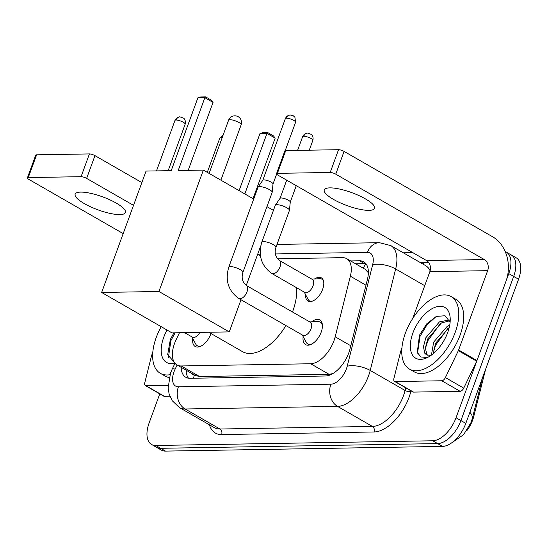 <?xml version="1.0" encoding="UTF-8"?>
<svg xmlns="http://www.w3.org/2000/svg" width="548" height="548" viewBox="0 0 548 548"><rect width="100%" height="100%" fill="white"/><g stroke="black" fill="none" stroke-linecap="round" stroke-linejoin="round"><path stroke-width="0.82" d="M314.579 278.953A13.378 7.186 119.9 0 1 321.34 277.829A13.378 7.186 119.9 0 1 322.649 289.289A13.378 7.186 119.9 0 1 308.01 301.023A13.378 7.186 119.9 0 1 305.579 294.612M311.641 321.847A14.234 7.645 119.9 0 1 319.799 319.943A14.234 7.645 119.9 0 1 321.19 332.143A14.234 7.645 119.9 0 1 305.613 344.624A14.234 7.645 119.9 0 1 303.154 336.616M210.953 333.526A14.234 7.645 119.9 0 1 210.781 334.013A14.234 7.645 119.9 0 1 195.204 346.5A14.234 7.645 119.9 0 1 192.745 338.493M179.463 332.746L176.216 339.493A25.085 13.481 -60.1 0 0 174.545 343.452A25.085 13.481 -60.1 0 0 176.99 364.947A25.085 13.481 -60.1 0 0 181.162 365.961L310.689 363.756A25.085 13.481 -60.1 0 0 335.184 336.794L350.364 276.219A25.085 13.481 -60.1 0 0 346.699 258.677A25.085 13.481 -60.1 0 0 342.527 257.663L277.459 258.766M466.622 430.947A22.578 12.131 -60.1 0 0 473.773 416.446L485.569 369.393M368.366 272.712L365.057 269.226L346.699 258.677M176.99 364.947L195.335 375.49L199.547 376.524L329.074 374.325L332.828 373.599M505.235 251.607A25.085 13.481 119.9 0 1 506.331 252.121A25.085 13.481 119.9 0 1 508.777 273.616L456.032 417.768L460.923 420.576A25.085 13.481 119.9 0 1 437.647 443.592L160.626 448.298A25.085 13.481 119.9 0 1 156.454 447.284A25.085 13.481 119.9 0 0 160.626 448.298L437.647 443.592A25.085 13.481 119.9 0 0 460.923 420.576L513.668 276.425L460.923 420.576L465.814 423.385A25.085 13.481 119.9 0 1 442.537 446.401L165.517 451.107A25.085 13.481 119.9 0 1 161.345 450.093L151.563 444.469A25.085 13.481 119.9 0 1 149.118 422.981L159.763 393.875M506.331 252.121L511.222 254.93A25.085 13.481 119.9 0 1 513.668 276.425A25.085 13.481 119.9 0 0 511.222 254.93L516.113 257.745A25.085 13.481 119.9 0 1 518.566 279.24L465.814 423.385M181.176 367.352A25.085 13.481 -60.1 0 0 185.779 377.277A25.085 13.481 -60.1 0 0 189.951 378.291L325.471 375.99A25.085 13.481 -60.1 0 0 349.966 349.028L367.427 279.364A25.085 13.481 -60.1 0 0 363.756 261.821A25.085 13.481 -60.1 0 0 359.584 260.807L350.679 260.958M188.505 378.202A25.085 13.481 119.9 0 1 186.067 370.16M456.032 417.768A25.085 13.481 119.9 0 1 432.756 440.777L155.735 445.483A25.085 13.481 119.9 0 1 151.563 444.469M403.301 252.786L412.76 252.628M355.57 263.773L364.475 263.622A25.085 13.481 119.9 0 1 365.927 263.704M169.962 374.736A41.806 22.461 119.9 0 1 160.324 373.304A41.806 22.461 119.9 0 1 156.242 337.479A41.806 22.461 119.9 0 1 161.208 326.69M169.161 377.558A41.806 22.461 119.9 0 1 165.215 376.12L160.324 373.304M173.942 332.835L170.359 339.411L167.661 354.748L174.052 361.92M174.853 363.091A29.263 15.728 119.9 0 1 163.715 337.356A29.263 15.728 119.9 0 1 167.051 330.054M175.127 332.814L170.914 340.575L168.414 357.371M80.72 192.101A26.756 6.898 -159.9 0 0 75.158 194.15A26.756 6.898 -159.9 0 0 90.715 206.877A26.756 6.898 -159.9 0 0 119.854 214.59A26.756 6.898 -159.9 0 0 125.417 212.542A26.756 6.898 -159.9 0 0 109.86 199.821A26.756 6.898 -159.9 0 0 80.72 192.101M168.085 385.415L146.097 385.785L164.434 396.327A4.178 2.247 119.9 0 1 163.742 396.163L145.398 385.621A4.178 2.247 -60.1 0 0 146.097 385.785M169.887 396.238L164.434 396.327M27.4 177.901L35.73 155.139A4.178 1.075 20.1 0 1 36.6 154.824L28.27 177.579A4.178 1.075 -159.9 0 0 27.4 177.901A4.178 1.075 -159.9 0 0 28.832 179.381L123.184 233.606M89.413 153.926A4.178 1.075 20.1 0 1 94.962 155.639L86.632 178.401A4.178 1.075 -159.9 0 0 81.083 176.682L89.413 153.926L36.6 154.824M141.85 182.587L94.962 155.639M81.083 176.682L28.27 177.579M86.632 178.401L133.52 205.349M152.803 352.234L151.714 355.2A4.178 2.247 -60.1 0 0 151.515 355.858L144.788 382.696A4.178 2.247 -60.1 0 0 145.398 385.621M455.183 332.403A41.806 22.461 119.9 0 1 409.438 369.078A41.806 22.461 119.9 0 1 405.362 333.252A41.806 22.461 119.9 0 1 451.107 296.578A41.806 22.461 119.9 0 1 455.183 332.403M451.107 296.578L455.998 299.393A41.806 22.461 119.9 0 1 460.073 335.218A41.806 22.461 119.9 0 1 414.329 371.887L409.438 369.078M450.12 322.197L445.079 315.744L436.304 316.422L426.762 323.813L419.48 335.177L417.275 352.46L420.891 356.974L426.748 357.447M412.836 333.122A29.263 15.728 119.9 0 1 434.701 307.428A29.263 15.728 119.9 0 1 450.196 318.265A29.263 15.728 119.9 0 1 447.709 332.533A29.263 15.728 119.9 0 1 427.714 357.378A29.263 15.728 119.9 0 1 412.836 333.122M449.675 320.765L441.359 323.005L427.83 338.794L425.378 347.877L426.748 354.371L427.419 355.138M449.326 319.943L439.421 321.888L425.885 337.678L423.44 346.761L424.81 353.255L426.378 354.7L429.591 355.303A20.906 11.234 119.9 0 0 431.475 355.042M449.264 327.389L435.591 343.254L433.105 353.775M449.737 325.094L447.189 326.355L433.653 342.144L431.44 355.049M431.125 355.296L429.591 355.303M448.052 328.136L435.564 345.267L433.112 353.104M440.284 323.676L427.803 340.801L425.344 348.638M436.187 316.477L426.885 325.012L420.035 336.342L417.528 353.138M296.591 287.714A45.991 24.708 119.9 0 1 292.762 311.285A45.991 24.708 119.9 0 1 292.502 311.99M285.905 325.56A45.991 24.708 119.9 0 1 242.442 351.624L208.733 332.246M178.203 170.524L204.856 97.688L197.883 97.811L171.229 170.64L146.069 171.072L101.647 292.461L158.941 291.488L203.363 170.099L178.203 170.524M188.183 170.353L213.049 102.401L204.856 97.688L205.637 96.893L200.657 96.975L197.883 97.811M203.363 170.099L253.703 199.027M266.945 206.637L273.431 210.37M158.941 291.488L229.256 331.896L241.017 299.763M238.77 298.468C228.283 290.851 224.954 280.412 228.776 267.157A7.528 1.939 20.1 0 1 230.338 266.581A7.528 1.939 20.1 0 1 230.633 266.581A7.528 1.939 20.1 0 1 238.736 268.842A7.528 1.939 20.1 0 1 242.908 272.329C241.257 277.692 242.374 282.056 246.264 285.419L310.346 322.245A7.528 4.042 -60.1 0 1 311.079 328.69A7.528 4.042 -60.1 0 1 302.845 335.294L238.77 298.468A7.528 4.042 -60.1 0 0 240.305 298.756A7.528 4.042 -60.1 0 0 247.004 291.865A7.528 4.042 -60.1 0 0 246.264 285.419L260.745 245.853M229.256 331.896L171.956 332.869L101.647 292.461M205.637 96.893L211.384 100.195L213.049 102.401M239.099 190.636L259.999 133.513L262.773 132.678L267.76 132.595L273.507 135.897L275.171 138.103L253.018 198.636M275.171 138.103L266.979 133.397L244.826 193.924M267.76 132.595L266.979 133.397L259.999 133.513M191.862 336.842L195.739 344.103A12.542 6.74 -60.1 0 0 197.273 345.733A12.542 6.74 -60.1 0 0 201.842 345.658M184.58 332.657L192.437 337.171A7.528 4.042 -60.1 0 0 199.835 332.396M302.27 334.965L306.147 342.226A12.542 6.74 -60.1 0 0 307.681 343.863A12.542 6.74 -60.1 0 0 312.25 343.781M228.776 267.157L258.04 187.19A7.528 1.939 20.1 0 1 258.094 187.074A7.528 1.939 20.1 0 1 259.601 186.615A7.528 1.939 20.1 0 1 269.589 189.697A7.528 1.939 20.1 0 1 272.198 192.238A7.528 1.939 20.1 0 1 272.171 192.362L242.908 272.329M262.78 180.319A5.432 1.404 20.1 0 1 262.821 180.237A5.432 1.404 20.1 0 1 263.91 179.908A5.432 1.404 20.1 0 1 271.116 182.135A5.432 1.404 20.1 0 1 273.007 183.964A5.432 1.404 20.1 0 1 272.986 184.06M322.416 326.101A12.542 6.74 -60.1 0 0 320.183 322.114A12.542 6.74 -60.1 0 0 317.991 321.608L309.771 321.916M304.236 292.105L308.113 299.366A12.542 6.74 -60.1 0 0 309.647 301.003A12.542 6.74 -60.1 0 0 311.12 301.475M304.811 292.433A7.528 4.042 -60.1 0 0 313.045 285.837A7.528 4.042 -60.1 0 0 312.312 279.384L279.295 260.41A7.528 4.042 -60.1 0 1 280.028 266.862A7.528 4.042 -60.1 0 1 273.336 273.747A7.528 4.042 -60.1 0 1 271.794 273.459L304.811 292.433M275.939 247.319A7.528 1.939 20.1 0 0 271.767 243.839A7.528 1.939 20.1 0 0 263.656 241.572A7.528 1.939 20.1 0 0 263.369 241.572A7.528 1.939 20.1 0 0 261.8 242.148L275.295 205.274A7.528 1.939 20.1 0 1 275.356 205.158A7.528 1.939 20.1 0 1 276.863 204.699A7.528 1.939 20.1 0 1 286.851 207.788A7.528 1.939 20.1 0 1 289.46 210.322A7.528 1.939 20.1 0 1 289.433 210.446L275.939 247.319C274.281 252.683 275.404 257.053 279.295 260.41M280.035 198.41A5.432 1.404 20.1 0 1 280.076 198.321A5.432 1.404 20.1 0 1 281.165 197.992A5.432 1.404 20.1 0 1 288.378 200.219A5.432 1.404 20.1 0 1 290.262 202.048A5.432 1.404 20.1 0 1 290.241 202.144M323.299 280.288A12.542 6.74 -60.1 0 0 322.149 279.254A12.542 6.74 -60.1 0 0 319.964 278.754L311.737 279.055M329.841 187.875A26.756 6.898 -159.9 0 0 324.279 189.923A26.756 6.898 -159.9 0 0 339.835 202.644A26.756 6.898 -159.9 0 0 368.968 210.364A26.756 6.898 -159.9 0 0 374.531 208.315A26.756 6.898 -159.9 0 0 358.974 195.588A26.756 6.898 -159.9 0 0 329.841 187.875M441.798 380.764A4.178 2.247 -60.1 0 0 445.401 377.586L458.354 350.651A4.178 2.247 -60.1 0 0 458.628 349.987L476.972 360.529A4.178 2.247 119.9 0 1 476.692 361.194L463.745 388.128A4.178 2.247 119.9 0 1 460.142 391.306L441.798 380.764L395.211 381.559L413.555 392.101A4.178 2.247 119.9 0 1 412.863 391.93L394.519 381.387A4.178 2.247 -60.1 0 0 395.211 381.559M460.142 391.306L413.555 392.101M476.972 360.529L506.003 281.206A33.449 26.859 89 0 0 492.652 236.798L344.076 151.406L335.753 174.168L484.322 259.56A8.364 6.713 -91 0 1 487.658 270.664L458.628 349.987M276.521 173.668L284.85 150.912A4.178 1.075 20.1 0 1 285.72 150.59L277.391 173.353A4.178 1.075 -159.9 0 0 276.521 173.668A4.178 1.075 -159.9 0 0 277.952 175.148L426.529 260.54A8.364 6.713 -91 0 1 429.865 271.644L412.747 318.429M335.753 174.168A4.178 1.075 -159.9 0 0 330.204 172.456L338.527 149.693L285.72 150.59M338.527 149.693A4.178 1.075 20.1 0 1 344.076 151.406M330.204 172.456L277.391 173.353M401.917 348.007L400.835 350.973A4.178 2.247 -60.1 0 0 400.629 351.631L393.909 378.463A4.178 2.247 -60.1 0 0 394.519 381.387M191.971 373.551A8.364 4.494 -60.1 0 0 194.43 375.079A25.085 20.146 89 0 0 193.478 378.23M473.773 416.446L472.938 415.966M365.865 263.698A25.085 20.146 89 0 0 363.351 268.246M199.547 376.524L181.162 365.961M365.968 285.186L350.364 276.219M350.782 345.761L335.184 336.794M329.074 374.325L310.689 363.756M482.514 377.736L472.239 418.754A29.263 11.508 -165.9 0 0 469.883 412.267M442.537 446.401L432.756 440.777M165.517 451.107L155.735 445.483M518.566 279.24L508.777 273.616M177.114 365.016L175.127 369.14A16.721 8.987 -60.1 0 0 174.017 371.777A16.721 8.987 -60.1 0 0 178.429 386.778L330.889 384.189A16.721 8.987 -60.1 0 0 346.405 368.852A16.721 8.987 -60.1 0 0 347.22 366.215L372.647 264.752A16.721 8.987 -60.1 0 0 367.42 252.381L275.397 253.943M430.125 270.822A33.449 17.968 -60.1 0 0 425.618 265.616L390.765 245.586A33.449 17.968 119.9 0 1 395.656 268.979L370.222 370.441A33.449 17.968 119.9 0 1 368.599 375.709A33.449 17.968 119.9 0 1 337.561 406.397L185.101 408.986A33.449 17.968 119.9 0 1 179.539 407.637L214.391 427.666A33.449 17.968 -60.1 0 0 219.954 429.015L372.414 426.426A33.449 17.968 -60.1 0 0 403.451 395.738A33.449 17.968 -60.1 0 0 405.075 390.471L405.732 387.833M410.993 390.854L410.829 391.532A37.627 20.214 119.9 0 1 374.085 431.975L221.618 434.564A4.178 3.357 89 0 0 219.954 429.015L185.101 408.986A16.721 13.426 -91 0 1 178.429 386.778M410.829 391.532A4.178 1.644 14.1 0 1 405.075 390.471L370.222 370.441A16.721 6.576 -165.9 0 0 347.22 366.215M221.618 434.564A37.627 20.214 119.9 0 1 209.418 424.803M419.864 262.307L424.501 262.232A37.627 20.214 119.9 0 1 428.981 262.93M330.889 384.189A16.721 13.426 -91 0 0 337.561 406.397L372.414 426.426A4.178 3.357 89 0 1 374.085 431.975M372.647 264.752A16.721 6.576 -165.9 0 1 395.656 268.979L424.727 285.686M260.259 254.204L257.67 254.245M423.063 264.15A4.178 3.357 89 0 0 424.501 262.232M367.42 252.381A16.721 13.426 -91 0 1 379.367 242.689L276.993 244.429M175.127 369.14A16.721 1.911 -154.3 0 0 172.284 368.92L175.004 363.276M364.475 263.622L359.584 260.807M229.968 119.697A6.692 1.726 -159.9 0 0 228.578 120.211A6.692 6.692 0 0 1 234.743 115.82A6.692 6.692 0 0 1 241.141 124.807A6.692 1.726 -159.9 0 0 238.846 122.444A6.692 1.726 -159.9 0 0 229.968 119.697M185.176 124.177C186.204 120.149 183.594 117.984 183.58 118.156L179.977 116.875C180.224 116.745 176.792 116.669 174.97 120.437A5.432 1.404 20.1 0 1 176.1 120.026A5.432 1.404 20.1 0 1 182.018 121.594A5.432 1.404 20.1 0 1 185.176 124.177L168.154 170.695M179.977 116.875A5.432 4.363 89 0 0 176.1 120.026M295.584 122.3L294.92 117.299L293.303 115.786L290.385 114.998C290.632 114.868 287.2 114.799 285.378 118.567A5.432 1.404 20.1 0 1 286.508 118.149A5.432 1.404 20.1 0 1 292.427 119.717A5.432 1.404 20.1 0 1 295.584 122.3L285.207 150.652M290.385 114.998A5.432 4.363 89 0 0 286.508 118.149M223.255 134.753L219.83 138.055A5.432 1.404 20.1 0 1 220.96 137.644A5.432 1.404 20.1 0 1 222.166 137.74M223.194 134.924A5.432 4.363 89 0 0 220.96 137.644M312.846 140.384C313.874 136.363 311.264 134.192 311.243 134.37L307.647 133.082C307.887 132.959 304.455 132.883 302.633 136.651A5.432 1.404 20.1 0 1 303.763 136.233A5.432 1.404 20.1 0 1 309.682 137.801A5.432 1.404 20.1 0 1 312.846 140.384L309.257 150.193M307.647 133.082A5.432 4.363 89 0 0 303.763 136.233M484.322 259.56L426.529 260.54M487.658 270.664L429.865 271.644M476.692 361.194L458.354 350.651M445.401 377.586L463.745 388.128M186.663 370.503L186.19 371.996M472.239 418.754L471.129 422.35L463.635 434.639L451.066 443.264M172.284 368.92L170.538 373.058L168.126 387.97L169.113 393.93L172.161 400.656L179.539 407.637M390.765 245.586L379.367 242.689M257.656 254.279L260.464 255.895M209.11 173.401L228.578 120.211M220.885 180.169L241.141 124.807M197.273 345.733L199.184 346.836M174.97 120.437L156.502 170.894M307.681 343.863L309.593 344.959M273.007 183.964L272.198 192.238M276.63 174.1L273 184.012M320.183 322.114L322.094 323.21M262.821 180.237L258.094 187.074M285.378 118.567L262.793 180.278M219.83 138.055L207.281 172.346M309.647 301.003L310.593 301.544M261.8 242.148C257.985 255.409 261.314 265.842 271.794 273.459M290.262 202.048L289.46 210.322M296.269 185.676L290.262 202.096M322.149 279.254L323.094 279.795M280.076 198.321L275.356 205.158M302.633 136.651L297.605 150.392M286.707 180.182L280.049 198.362"/></g></svg>
